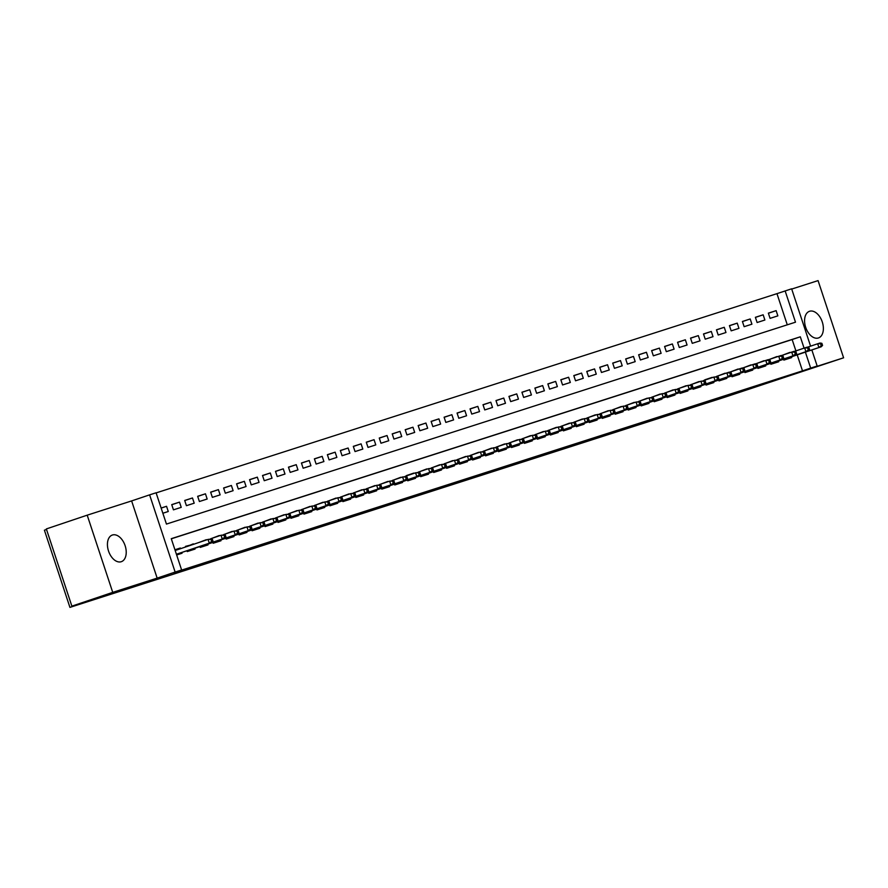 <?xml version="1.0" encoding="UTF-8"?>
<svg xmlns="http://www.w3.org/2000/svg" width="888" height="888" viewBox="0 0 888 888"><rect width="100%" height="100%" fill="white"/><g stroke="black" fill="none" stroke-linecap="round" stroke-linejoin="round"><path stroke-width="1.33" d="M809.556 311.266A14.064 8.713 71.4 0 0 809.479 311.3A14.064 8.713 71.4 0 0 805.694 327.35A14.064 8.713 71.4 0 0 818.392 337.973A14.064 8.713 71.4 0 0 818.459 337.951A14.064 8.713 71.4 0 0 822.255 321.9A14.064 8.713 71.4 0 0 809.556 311.266M112.41 535.009A14.064 8.713 71.4 0 0 112.343 535.031A14.064 8.713 71.4 0 0 108.547 551.093A14.064 8.713 71.4 0 0 121.245 561.716A14.064 8.713 71.4 0 0 121.323 561.693A14.064 8.713 71.4 0 0 125.108 545.643A14.064 8.713 71.4 0 0 112.41 535.009M787.279 324.83L776.967 293.651L791.63 288.811L810.589 346.154M46.52 529.47L44.4 530.192L69.93 607.392L726.218 396.758L843.6 357.809L818.07 280.608L791.708 289.066M69.93 607.392L109.157 594.172L71.873 606.138L46.343 528.937L87.202 515.173L112.732 592.374L157.154 578.121L175.136 572.061L149.606 494.86L156.088 492.785L166.445 524.075L795.493 322.189L785.136 290.898M157.154 578.121L131.624 500.921L87.202 515.173M131.624 500.921L149.606 494.86M776.967 293.651L156.133 492.896M71.873 606.138L112.732 592.374M783.605 359.252L783.882 360.095L791.663 357.598L791.408 356.821M770.629 363.414L770.906 364.258L778.687 361.76L778.432 360.983M757.664 367.577L757.941 368.42L765.722 365.923L765.467 365.146M744.688 371.739L744.965 372.583L752.747 370.085L752.491 369.308M731.723 375.901L732.001 376.745L739.782 374.248L739.526 373.471M718.747 380.064L719.025 380.908L726.806 378.41L726.551 377.633M705.782 384.226L706.06 385.07L713.841 382.573L713.586 381.796M692.807 388.389L693.084 389.233L700.865 386.735L700.61 385.958M679.842 392.552L680.119 393.395L687.9 390.898L687.645 390.121M666.866 396.714L667.143 397.558L674.924 395.06L674.68 394.283M653.901 400.877L654.179 401.72L661.96 399.223L661.704 398.446M640.925 405.039L641.203 405.883L648.984 403.385L648.74 402.619M627.96 409.202L628.238 410.045L636.019 407.548L635.764 406.782M614.984 413.364L615.262 414.208L623.054 411.71L622.799 410.944M602.02 417.526L602.297 418.37L610.078 415.873L609.823 415.107M589.044 421.689L589.321 422.533L597.113 420.035L596.858 419.269M576.079 425.851L576.356 426.695L584.138 424.198L583.882 423.432M563.103 430.014L563.392 430.858L571.173 428.36L570.917 427.594M550.138 434.177L550.416 435.02L558.197 432.523L557.942 431.757M537.162 438.339L537.451 439.183L545.232 436.685L544.977 435.919M524.197 442.502L524.475 443.345L532.256 440.848L532.001 440.082M511.222 446.664L511.51 447.508L519.291 445.01L519.036 444.244M498.257 450.827L498.534 451.67L506.315 449.173L506.06 448.407M485.292 454.989L485.57 455.833L493.351 453.335L493.095 452.569M472.316 459.151L472.594 459.995L480.375 457.498L480.119 456.732M459.351 463.314L459.629 464.158L467.41 461.66L467.155 460.894M446.375 467.477L446.653 468.32L454.434 465.823L454.179 465.057M433.411 471.639L433.688 472.483L441.469 469.985L441.214 469.219M420.435 475.802L420.712 476.645L428.493 474.148L428.238 473.382M407.47 479.964L407.747 480.808L415.529 478.31L415.273 477.544M394.494 484.127L394.772 484.97L402.553 482.473L402.297 481.707M381.529 488.289L381.807 489.133L389.588 486.635L389.333 485.869M368.553 492.452L368.831 493.295L376.612 490.798L376.368 490.032M355.589 496.614L355.866 497.458L363.647 494.96L363.392 494.194M342.613 500.776L342.89 501.62L350.671 499.123L350.427 498.357M329.648 504.939L329.925 505.783L337.706 503.285L337.451 502.519M316.672 509.102L316.949 509.945L324.742 507.448L324.486 506.682M303.707 513.264L303.985 514.108L311.766 511.61L311.51 510.844M290.731 517.427L291.009 518.27L298.801 515.773L298.546 515.007M277.766 521.589L278.044 522.433L285.825 519.935L285.57 519.169M264.791 525.751L265.079 526.595L272.86 524.098L272.605 523.332M251.826 529.914L252.103 530.758L259.884 528.26L259.629 527.494M238.85 534.077L239.138 534.92L246.919 532.423L246.664 531.657M225.885 538.239L226.163 539.083L233.944 536.585L233.688 535.819M212.92 542.402L213.198 543.245L220.979 540.748L220.724 539.982M199.944 546.564L200.222 547.408L208.003 544.91L207.748 544.144M186.98 550.726L187.257 551.57L195.038 549.073L194.783 548.307M161.161 508.103L166.544 506.293L161.128 508.025M171.761 504.739L179.509 502.131L171.728 504.628L173.449 509.845L181.23 507.348L179.509 502.131M184.737 500.577L192.474 497.968L184.693 500.466L186.424 505.683L194.206 503.185L192.474 497.968M197.702 496.414L205.45 493.806L197.669 496.303L199.389 501.52L207.17 499.023L205.45 493.806M210.678 492.252L218.415 489.643L210.634 492.141L212.365 497.358L220.146 494.86L218.415 489.643M223.643 488.089L231.391 485.481L223.609 487.978L225.33 493.195L233.111 490.698L231.391 485.481M236.619 483.927L244.355 481.318L236.574 483.816L238.306 489.033L246.087 486.535L244.355 481.318M249.584 479.764L257.331 477.156L249.55 479.653L251.271 484.87L259.052 482.373L257.331 477.156M262.559 475.602L270.296 472.993L262.515 475.491L264.247 480.708L272.028 478.21L270.296 472.993M275.524 471.439L283.272 468.831L275.491 471.328L277.211 476.545L284.993 474.048L283.272 468.831M288.5 467.277L296.237 464.668L288.456 467.166L290.187 472.383L297.968 469.885L296.237 464.668M301.465 463.114L309.213 460.506L301.432 463.003L303.152 468.22L310.933 465.723L309.213 460.506M314.43 458.952L322.178 456.343L314.396 458.841L316.128 464.058L323.909 461.56L322.178 456.343M327.406 454.789L335.153 452.181L327.372 454.678L329.093 459.895L336.874 457.398L335.153 452.181M340.37 450.627L348.118 448.018L340.337 450.516L342.069 455.733L349.85 453.235L348.118 448.018M353.346 446.464L361.094 443.856L353.313 446.353L355.034 451.57L362.815 449.073L361.094 443.856M366.311 442.302L374.059 439.693L366.278 442.191L367.998 447.408L375.791 444.899L374.059 439.693M379.287 438.139L387.035 435.531L379.254 438.028L380.974 443.234L388.755 440.737L387.035 435.531M392.252 433.977L400 431.368L392.219 433.866L393.939 439.072L401.731 436.574L400 431.368M405.228 429.814L412.976 427.206L405.194 429.703L406.915 434.909L414.696 432.412L412.976 427.206M418.193 425.652L425.94 423.043L418.159 425.541L419.88 430.747L427.661 428.249L425.94 423.043M431.168 421.489L438.916 418.87L431.124 421.378L432.856 426.584L440.637 424.087L438.916 418.87M444.133 417.327L451.881 414.707L444.1 417.205L445.82 422.422L453.601 419.924L451.881 414.707M457.109 413.164L464.846 410.545L457.065 413.042L458.796 418.259L466.577 415.762L464.846 410.545M470.074 409.002L477.822 406.382L470.041 408.88L471.761 414.097L479.542 411.599L477.822 406.382M483.05 404.828L490.786 402.22L483.005 404.717L484.737 409.934L492.518 407.437L490.786 402.22M496.015 400.666L503.762 398.057L495.981 400.555L497.702 405.772L505.483 403.274L503.762 398.057M508.991 396.503L516.727 393.895L508.946 396.392L510.678 401.609L518.459 399.112L516.727 393.895M521.955 392.341L529.703 389.732L521.922 392.23L523.643 397.447L531.424 394.949L529.703 389.732M534.931 388.178L542.668 385.57L534.887 388.067L536.618 393.284L544.399 390.787L542.668 385.57M547.896 384.016L555.644 381.407L547.863 383.905L549.583 389.122L557.364 386.624L555.644 381.407M560.872 379.853L568.609 377.245L560.828 379.742L562.559 384.959L570.34 382.462L568.609 377.245M573.837 375.691L581.585 373.082L573.803 375.58L575.524 380.797L583.305 378.299L581.585 373.082M586.813 371.528L594.549 368.92L586.768 371.417L588.5 376.634L596.281 374.137L594.549 368.92M599.777 367.366L607.525 364.757L599.744 367.255L601.465 372.472L609.246 369.974L607.525 364.757M612.742 363.203L620.49 360.595L612.709 363.092L614.441 368.309L622.222 365.812L620.49 360.595M625.718 359.041L633.466 356.432L625.685 358.93L627.405 364.147L635.186 361.649L633.466 356.432M638.683 354.878L646.431 352.27L638.65 354.767L640.381 359.984L648.162 357.487L646.431 352.27M651.659 350.716L659.407 348.107L651.625 350.605L653.346 355.822L661.127 353.324L659.407 348.107M664.624 346.553L672.371 343.945L664.59 346.442L666.311 351.659L674.103 349.162L672.371 343.945M677.6 342.391L685.347 339.782L677.566 342.28L679.287 347.497L687.068 344.999L685.347 339.782M690.564 338.228L698.312 335.62L690.531 338.117L692.252 343.334L700.044 340.837L698.312 335.62M703.54 334.066L711.288 331.457L703.496 333.955L705.227 339.172L713.009 336.674L711.288 331.457M716.505 329.903L724.253 327.295L716.472 329.792L718.192 335.009L725.973 332.512L724.253 327.295M729.481 325.741L737.229 323.132L729.437 325.63L731.168 330.847L738.949 328.349L737.229 323.132M742.446 321.578L750.194 318.97L742.412 321.467L744.133 326.684L751.914 324.187L750.194 318.97M755.422 317.416L763.158 314.807L755.377 317.305L757.109 322.522L764.89 320.024L763.158 314.807M162.859 513.242L168.265 511.51L166.544 506.293M770.074 318.359L777.855 315.862L776.134 310.645L768.353 313.142L770.074 318.359M804.073 348.14L800.321 336.796L171.273 538.683L181.618 569.985L173.449 572.738L802.497 370.851L797.213 354.867M795.903 350.893L792.152 339.549L171.306 538.805M176.657 554.978L182.062 553.235L181.807 552.469M180.553 548.684L180.342 548.018L174.936 549.761M185.725 546.941L185.525 546.353L193.462 544.333M198.635 542.59L206.371 539.982M211.599 538.428L219.347 535.819M224.575 534.265L232.312 531.657M237.54 530.103L245.288 527.494M250.516 525.94L258.253 523.332M263.481 521.778L271.228 519.169M276.446 517.615L284.193 515.007M289.421 513.453L297.169 510.844M302.386 509.29L310.134 506.682M315.362 505.128L323.11 502.519M328.327 500.965L336.075 498.357M341.303 496.803L349.051 494.194M354.268 492.64L362.015 490.032M367.244 488.478L374.991 485.869M380.208 484.315L387.956 481.707M393.184 480.153L400.932 477.544M406.149 475.99L413.897 473.382M419.125 471.828L426.862 469.219M432.09 467.665L439.838 465.057M445.066 463.503L452.802 460.894M458.03 459.34L465.778 456.732M471.006 455.178L478.743 452.569M483.971 451.015L491.719 448.407M496.947 446.853L504.684 444.244M509.912 442.69L517.66 440.082M522.888 438.528L530.624 435.919M535.853 434.365L543.6 431.757M548.817 430.203L556.565 427.594M561.793 426.04L569.541 423.432M574.758 421.878L582.506 419.269M587.734 417.715L595.482 415.107M600.699 413.553L608.447 410.944M613.675 409.39L621.422 406.782M626.639 405.228L634.387 402.619M639.615 401.065L647.363 398.457M652.58 396.903L660.328 394.294M665.556 392.74L673.304 390.132M678.521 388.578L686.269 385.969M691.497 384.415L699.245 381.807M704.462 380.253L712.209 377.644M717.437 376.09L725.174 373.482M730.402 371.928L738.15 369.319M743.378 367.765L751.115 365.157M756.343 363.603L764.091 360.994M769.319 359.44L777.056 356.832M782.284 355.278L790.031 352.669M811.843 349.939L817.16 366.011L799.178 372.072L843.6 357.809M817.16 366.011L810.677 368.098L805.383 352.114M802.497 370.851L810.677 368.098M181.618 569.985L175.136 572.061M792.152 339.549L800.321 336.796M174.958 549.839L180.342 548.018M768.386 313.253L776.134 310.645M186.125 546.808L193.307 543.856M199.023 542.457L206.282 539.693M211.999 538.295L219.247 535.531M224.964 534.132L232.223 531.368M237.94 529.97L245.188 527.206M250.904 525.807L258.164 523.043M263.88 521.644L271.129 518.881M276.845 517.482L284.105 514.718M289.821 513.32L297.069 510.556M302.786 509.157L310.045 506.393M315.762 504.995L323.01 502.231M328.726 500.832L335.986 498.068M341.702 496.67L348.951 493.906M354.667 492.507L361.927 489.743M367.643 488.345L374.891 485.581M380.608 484.182L387.867 481.418M393.584 480.02L400.832 477.256M406.46 475.568L413.797 473.093M419.525 471.695L426.773 468.931M432.489 467.532L439.738 464.768M445.465 463.37L452.714 460.606M458.43 459.207L465.678 456.443M471.395 455.045L478.654 452.281M484.371 450.882L491.619 448.118M497.336 446.72L504.595 443.956M510.311 442.557L517.56 439.793M523.276 438.395L530.536 435.631M536.252 434.232L543.5 431.468M549.217 430.07L556.476 427.306M562.193 425.907L569.441 423.143M575.158 421.745L582.417 418.981M588.134 417.582L595.382 414.818M601.098 413.42L608.358 410.656M614.074 409.257L621.323 406.493M627.039 405.095L634.298 402.331M640.015 400.932L647.263 398.168M652.98 396.77L660.239 394.006M665.956 392.607L673.204 389.843M678.92 388.445L686.169 385.681M691.896 384.282L699.145 381.518M704.772 379.831L712.109 377.356M717.837 375.957L725.085 373.193M730.802 371.795L738.05 369.031M743.778 367.632L751.026 364.868M756.743 363.47L763.991 360.706M769.707 359.307L776.967 356.543M782.683 355.144L789.932 352.381M211.655 541.458L212.954 541.036L212.265 538.949L210.967 539.371L211.655 541.458L209.291 543.179L211.633 542.424L176.435 554.279M176.423 554.245L209.291 543.179L208.047 539.416L175.18 550.493M210.967 539.371L208.047 539.416L212.265 538.949M211.633 542.424L212.954 541.036M187.435 550.782L187.657 551.448M224.631 537.296L225.929 536.874L225.241 534.787L223.943 535.209L224.631 537.296L222.266 539.016L224.597 538.261L187.035 550.915L222.266 539.016L221.023 535.253L210.734 538.716M223.943 535.209L221.023 535.253L225.241 534.787M224.597 538.261L225.929 536.874M200.399 546.62L200.621 547.286M237.596 533.133L238.894 532.711L238.206 530.624L236.907 531.046L237.596 533.133L235.231 534.854L237.562 534.099L200.011 546.753L235.231 534.854L233.988 531.091L223.698 534.554M236.907 531.046L233.988 531.091L238.206 530.624M237.562 534.099L238.894 532.711M213.375 542.457L213.597 543.123M250.571 528.971L251.87 528.549L251.182 526.462L249.883 526.884L250.571 528.971L248.207 530.691L250.538 529.936L212.976 542.59L248.207 530.691L246.964 526.928L236.674 530.391M249.883 526.884L246.964 526.928L251.182 526.462M250.538 529.936L251.87 528.549M226.34 538.295L226.562 538.961M263.536 524.808L264.835 524.386L264.147 522.299L262.848 522.721L263.536 524.808L261.172 526.529L263.503 525.774L225.952 538.428L261.172 526.529L259.929 522.766L249.639 526.229M262.848 522.721L259.929 522.766L264.147 522.299M263.503 525.774L264.835 524.386M239.316 534.132L239.538 534.798M276.512 520.646L277.811 520.224L277.123 518.137L275.824 518.559L276.512 520.646L274.148 522.366L276.479 521.611L238.916 534.265L274.148 522.366L272.905 518.603L262.615 522.066M275.824 518.559L272.905 518.603L277.123 518.137M276.479 521.611L277.811 520.224M252.281 529.97L252.503 530.636M289.477 516.483L290.776 516.061L290.087 513.974L288.789 514.396L289.477 516.483L287.113 518.204L289.444 517.449L251.881 530.103L287.113 518.204L285.869 514.441L275.58 517.904M288.789 514.396L285.869 514.441L290.087 513.974M289.444 517.449L290.776 516.061M265.257 525.807L265.479 526.473M302.453 512.321L303.752 511.899L303.063 509.812L301.765 510.234L302.453 512.321L300.089 514.041L302.42 513.286L264.857 525.94L300.089 514.041L298.845 510.278L288.556 513.741M301.765 510.234L298.845 510.278L303.063 509.812M302.42 513.286L303.752 511.899M278.222 521.644L278.444 522.311M315.418 508.158L316.716 507.736L316.028 505.649L314.729 506.071L315.418 508.158L313.053 509.879L315.384 509.124L277.822 521.778L313.053 509.879L311.81 506.116L301.52 509.579M314.729 506.071L311.81 506.116L316.028 505.649M315.384 509.124L316.716 507.736M291.197 517.482L291.419 518.148M328.394 503.996L329.692 503.574L328.993 501.487L327.705 501.909L328.394 503.996L326.018 505.705L328.36 504.961L290.798 517.615M290.787 517.582L326.018 505.705L324.786 501.953L314.496 505.416M327.705 501.909L324.786 501.953L328.993 501.487M328.36 504.961L329.692 503.574M304.162 513.32L304.384 513.986M341.358 499.833L342.657 499.411L341.969 497.324L340.67 497.746L341.358 499.833L338.994 501.542L341.325 500.799L303.763 513.453L338.994 501.542L337.751 497.791L327.461 501.254M340.67 497.746L337.751 497.791L341.969 497.324M341.325 500.799L342.657 499.411M317.138 509.157L317.36 509.823M354.334 495.671L355.633 495.249L354.934 493.162L353.646 493.584L354.334 495.671L351.959 497.38L354.301 496.636L316.739 509.29L351.959 497.38L350.727 493.628L340.437 497.091M353.646 493.584L350.727 493.628L354.934 493.162M354.301 496.636L355.633 495.249M330.103 504.995L330.325 505.661M367.299 491.508L368.598 491.086L367.91 488.999L366.611 489.421L367.299 491.508L364.935 493.217L367.266 492.474L329.703 505.128M329.692 505.094L364.935 493.217L363.692 489.466L353.402 492.929M366.611 489.421L363.692 489.466L367.91 488.999M367.266 492.474L368.598 491.086M343.079 500.832L343.29 501.498M380.275 487.346L381.574 486.924L380.874 484.837L379.587 485.259L380.275 487.346L377.9 489.055L380.242 488.311L342.679 500.965L377.9 489.055L376.656 485.303L366.378 488.766M379.587 485.259L376.656 485.303L380.874 484.837M380.242 488.311L381.574 486.924M356.044 496.67L356.266 497.336M393.24 483.183L394.538 482.761L393.85 480.674L392.552 481.096L393.24 483.183L390.875 484.892L393.206 484.149L355.644 496.803L390.875 484.892L389.632 481.141L379.343 484.604M392.552 481.096L389.632 481.141L393.85 480.674M393.206 484.149L394.538 482.761M369.019 492.507L369.23 493.162M406.216 479.021L407.514 478.599L406.815 476.512L405.516 476.934L406.216 479.021L403.84 480.73L406.182 479.986L368.62 492.64L403.84 480.73L402.597 476.978L392.307 480.441M405.516 476.934L402.597 476.978L406.815 476.512M406.182 479.986L407.514 478.599M381.984 488.345L382.206 488.999M419.18 474.858L420.479 474.436L419.791 472.349L418.492 472.771L419.18 474.858L416.816 476.567L419.147 475.824L381.585 488.478L416.816 476.567L415.573 472.816L405.283 476.279M418.492 472.771L415.573 472.816L419.791 472.349M419.147 475.824L420.479 474.436M394.96 484.182L395.171 484.837M432.156 470.696L433.444 470.274L432.756 468.187L431.457 468.609L432.156 470.696L429.781 472.405L432.123 471.661L394.561 484.315L429.781 472.405L428.538 468.653L418.248 472.116M431.457 468.609L428.538 468.653L432.756 468.187M432.123 471.661L433.444 470.274M407.925 480.02L408.147 480.674M445.121 466.533L446.42 466.111L445.732 464.024L444.433 464.446L445.121 466.533L442.757 468.242L445.088 467.499L407.525 480.153L442.757 468.242L441.514 464.491L431.224 467.954M444.433 464.446L441.514 464.491L445.732 464.024M445.088 467.499L446.42 466.111M420.901 475.857L421.112 476.512M458.097 462.371L459.385 461.949L458.696 459.862L457.398 460.284L458.097 462.371L455.722 464.08L458.064 463.336L420.501 475.99M420.49 475.957L455.722 464.08L454.478 460.328L444.189 463.791M457.398 460.284L454.478 460.328L458.696 459.862M458.064 463.336L459.385 461.949M433.866 471.695L434.088 472.349M471.062 458.208L472.361 457.786L471.672 455.699L470.374 456.121L471.062 458.208L468.698 459.917L471.029 459.174L433.466 471.828L468.698 459.917L467.454 456.166L457.165 459.629M470.374 456.121L467.454 456.166L471.672 455.699M471.029 459.174L472.361 457.786M446.842 467.532L447.053 468.187M484.038 454.046L485.325 453.624L484.637 451.537L483.338 451.959L484.038 454.046L481.662 455.755L484.004 455.011L446.442 467.665L481.662 455.755L480.419 452.003L470.129 455.466M483.338 451.959L480.419 452.003L484.637 451.537M484.004 455.011L485.325 453.624M459.806 463.37L460.028 464.024M497.003 449.883L498.301 449.461L497.613 447.374L496.314 447.796L497.003 449.883L494.638 451.592L496.969 450.849L459.407 463.503M459.396 463.469L494.638 451.592L493.395 447.841L483.105 451.304M496.314 447.796L493.395 447.841L497.613 447.374M496.969 450.849L498.301 449.461M472.771 459.207L472.993 459.862M509.967 445.721L511.266 445.299L510.578 443.212L509.279 443.634L509.967 445.721L507.603 447.43L509.934 446.686L472.383 459.34L507.603 447.43L506.36 443.678L496.07 447.141M509.279 443.634L506.36 443.678L510.578 443.212M509.934 446.686L511.266 445.299M485.747 455.045L485.969 455.699M522.943 441.558L524.242 441.136L523.554 439.049L522.255 439.471L522.943 441.558L520.579 443.267L522.91 442.524L485.348 455.178L520.579 443.267L519.336 439.516L509.046 442.979M522.255 439.471L519.336 439.516L523.554 439.049M522.91 442.524L524.242 441.136M498.712 450.882L498.934 451.537M535.908 437.396L537.207 436.974L536.519 434.887L535.22 435.309L535.908 437.396L533.544 439.105L535.875 438.361L498.323 451.015L533.544 439.105L532.301 435.353L522.011 438.816M535.22 435.309L532.301 435.353L536.519 434.887M535.875 438.361L537.207 436.974M511.688 446.72L511.91 447.374M548.884 433.233L550.183 432.811L549.494 430.724L548.196 431.146L548.884 433.233L546.52 434.942L548.851 434.199L511.288 446.853L546.52 434.942L545.276 431.191L534.987 434.654M548.196 431.146L545.276 431.191L549.494 430.724M548.851 434.199L550.183 432.811M524.653 442.557L524.875 443.212M561.849 429.071L563.147 428.649L562.459 426.562L561.161 426.984L561.849 429.071L559.484 430.78L561.815 430.036L524.253 442.69L559.484 430.78L558.241 427.028L547.952 430.491M561.161 426.984L558.241 427.028L562.459 426.562M561.815 430.036L563.147 428.649M537.629 438.395L537.851 439.049M574.825 424.908L576.123 424.486L575.435 422.399L574.136 422.821L574.825 424.908L572.46 426.617L574.791 425.874L537.229 438.528L572.46 426.617L571.217 422.866L560.927 426.329M574.136 422.821L571.217 422.866L575.435 422.399M574.791 425.874L576.123 424.486M550.593 434.232L550.815 434.887M587.789 420.746L589.088 420.324L588.4 418.237L587.101 418.659L587.789 420.746L585.425 422.455L587.756 421.711L550.194 434.365L585.425 422.455L584.182 418.703L573.892 422.166M587.101 418.659L584.182 418.703L588.4 418.237M587.756 421.711L589.088 420.324M563.569 430.07L563.791 430.724M600.765 416.583L602.064 416.161L601.365 414.074L600.077 414.496L600.765 416.583L598.401 418.292L600.732 417.549L563.17 430.203L598.401 418.292L597.158 414.541L586.868 418.004M600.077 414.496L597.158 414.541L601.365 414.074M600.732 417.549L602.064 416.161M576.534 425.907L576.756 426.562M613.73 412.421L615.029 411.999L614.341 409.912L613.042 410.334L613.73 412.421L611.366 414.13L613.697 413.386L576.134 426.04L611.366 414.13L610.123 410.378L599.833 413.841M613.042 410.334L610.123 410.378L614.341 409.912M613.697 413.386L615.029 411.999M589.51 421.745L589.732 422.399M626.706 408.258L628.005 407.836L627.305 405.749L626.018 406.171L626.706 408.258L624.331 409.967L626.673 409.224L589.11 421.878M589.099 421.844L624.331 409.967L623.099 406.216L612.809 409.679M626.018 406.171L623.099 406.216L627.305 405.749M626.673 409.224L628.005 407.836M602.475 417.571L602.697 418.237M639.671 404.096L640.97 403.674L640.281 401.587L638.983 402.009L639.671 404.096L637.307 405.805L639.638 405.061L602.075 417.715L637.307 405.805L636.063 402.053L625.774 405.516M638.983 402.009L636.063 402.053L640.281 401.587M639.638 405.061L640.97 403.674M615.451 413.408L615.662 414.074M652.647 399.933L653.945 399.511L653.246 397.424L651.959 397.846L652.647 399.933L650.271 401.642L652.613 400.899L615.051 413.553L650.271 401.642L649.039 397.891L638.75 401.354M651.959 397.846L649.039 397.891L653.246 397.424M652.613 400.899L653.945 399.511M628.415 409.246L628.637 409.912M665.611 395.771L666.91 395.349L666.222 393.262L664.923 393.684L665.611 395.771L663.247 397.48L665.578 396.736L628.016 409.39M628.005 409.357L663.247 397.48L662.004 393.728L651.714 397.191M664.923 393.684L662.004 393.728L666.222 393.262M665.578 396.736L666.91 395.349M641.391 405.083L641.602 405.749M678.587 391.608L679.886 391.186L679.187 389.099L677.899 389.521L678.587 391.608L676.212 393.317L678.554 392.574L640.992 405.228L676.212 393.317L674.969 389.566L664.69 393.029M677.899 389.521L674.969 389.566L679.187 389.099M678.554 392.574L679.886 391.186M654.356 400.921L654.578 401.587M691.552 387.446L692.851 387.024L692.163 384.937L690.864 385.359L691.552 387.446L689.188 389.155L691.519 388.411L653.957 401.065L689.188 389.155L687.945 385.403L677.655 388.866M690.864 385.359L687.945 385.403L692.163 384.937M691.519 388.411L692.851 387.024M667.332 396.758L667.543 397.424M704.528 383.272L705.816 382.861L705.128 380.774L703.829 381.196L704.528 383.272L702.153 384.992L704.495 384.249L666.932 396.903L702.153 384.992L700.91 381.241L690.62 384.704M703.829 381.196L700.91 381.241L705.128 380.774M704.495 384.249L705.816 382.861M680.297 392.596L680.519 393.262M717.493 379.109L718.792 378.699L718.103 376.612L716.805 377.034L717.493 379.109L715.129 380.83L717.46 380.086L679.897 392.74L715.129 380.83L713.885 377.078L703.596 380.541M716.805 377.034L713.885 377.078L718.103 376.612M717.46 380.086L718.792 378.699M693.273 388.433L693.484 389.099M730.469 374.947L731.756 374.536L731.068 372.449L729.77 372.86L730.469 374.947L728.093 376.667L730.436 375.924L692.873 388.578L728.093 376.667L726.85 372.916L716.561 376.379M729.77 372.86L726.85 372.916L729.192 372.161L731.068 372.449M730.436 375.924L731.756 374.536M706.238 384.271L706.46 384.937M743.434 370.784L744.732 370.374L744.044 368.287L742.745 368.698L743.434 370.784L741.069 372.505L743.4 371.761L705.838 384.404L741.069 372.505L739.826 368.753L729.536 372.216M742.745 368.698L739.826 368.753L742.157 367.998L744.044 368.287M743.4 371.761L744.732 370.374M719.213 380.108L719.424 380.774M756.41 366.622L757.697 366.211L757.009 364.124L755.71 364.535L756.41 366.622L754.034 368.342L756.376 367.599L718.814 380.242M718.803 380.208L754.034 368.342L752.791 364.591L742.501 368.054M755.71 364.535L752.791 364.591L755.133 363.836L757.009 364.124M756.376 367.599L757.697 366.211M732.178 375.946L732.4 376.612M769.374 362.459L770.673 362.049L769.985 359.962L768.686 360.373L769.374 362.459L767.01 364.18L769.341 363.436L731.779 376.079L767.01 364.18L765.767 360.428L755.477 363.891M768.686 360.373L765.767 360.428L768.098 359.673L769.985 359.962M769.341 363.436L770.673 362.049M745.143 371.783L745.365 372.449M782.339 358.297L783.638 357.886L782.95 355.799L781.651 356.21L782.339 358.297L779.975 360.017L782.317 359.274L744.755 371.917L779.975 360.017L778.732 356.266L768.442 359.729M781.651 356.21L778.732 356.266L781.074 355.511L782.95 355.799M782.317 359.274L783.638 357.886M758.119 367.621L758.341 368.287M795.315 354.134L796.614 353.724L795.926 351.637L794.627 352.048L795.315 354.134L792.951 355.855L795.282 355.111L757.719 367.754M757.708 367.721L792.951 355.855L791.708 352.103L781.418 355.566M794.627 352.048L791.708 352.103L794.039 351.348L795.926 351.637M795.282 355.111L796.614 353.724M771.084 363.458L771.306 364.124M808.28 349.972L809.579 349.561L808.89 347.474L807.592 347.885L808.28 349.972L805.916 351.692L808.247 350.949L770.695 363.592L805.916 351.692L804.672 347.941L794.383 351.404M807.592 347.885L804.672 347.941L807.014 347.186L808.89 347.474M808.247 350.949L809.579 349.561M784.06 359.296L784.282 359.962M821.256 345.809L822.554 345.399L821.866 343.312L820.568 343.723L821.256 345.809L818.891 347.53L821.222 346.786L783.66 359.429L818.891 347.53L817.648 343.778L807.359 347.241M820.568 343.723L817.648 343.778L819.979 343.023L821.866 343.312M821.222 346.786L822.554 345.399"/></g></svg>
